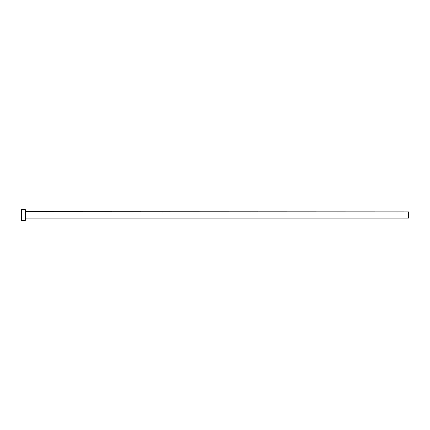 <?xml version="1.0" encoding="UTF-8"?>
<svg xmlns="http://www.w3.org/2000/svg" width="430" height="430" viewBox="0 0 430 430"><rect width="100%" height="100%" fill="white"/><g stroke="black" fill="none" stroke-linecap="round" stroke-linejoin="round"><path stroke-width="0.64" d="M21.5 220.364L21.5 209.636L21.5 215L408.5 215L408.5 218.144L408.5 215L25.483 215L25.483 211.856L25.483 215L21.5 215L21.5 220.364L25.332 220.364L25.332 209.636L25.332 220.364M25.332 218.295L25.483 215L25.483 218.144L408.5 218.144M408.5 215L408.5 211.856L408.5 215M408.5 211.856L25.332 211.705M21.5 209.636L25.332 209.636"/></g></svg>

